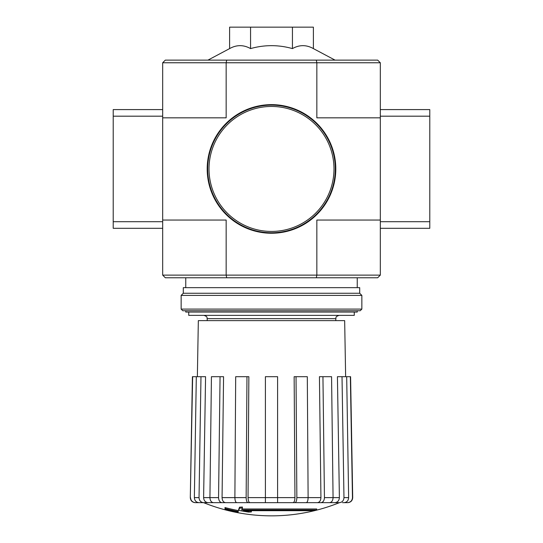 <?xml version="1.0" encoding="UTF-8"?>
<svg xmlns="http://www.w3.org/2000/svg" width="543" height="543" viewBox="0 0 543 543"><rect width="100%" height="100%" fill="white"/><g stroke="black" fill="none" stroke-linecap="round" stroke-linejoin="round"><path stroke-width="0.81" d="M316.691 509.965L241.689 509.965A178.314 15.543 -90 0 0 242.409 508.01A172.769 131.372 90 0 1 239.544 508.16A177.805 15.496 90 0 1 238.669 510.332A178.484 177.805 90 0 0 248.565 512.076A176.672 134.338 -90 0 0 251.382 511.934A177.989 177.31 -90 0 1 243.386 510.691L313.786 510.691A180.249 180.249 0 0 0 316.691 509.965L316.691 508.974L242.069 508.974M242.409 508.01L242.409 507.019A172.769 131.372 90 0 1 239.544 507.176A177.805 15.496 90 0 1 238.669 509.341L238.669 510.332M239.544 508.16L239.544 507.176M251.382 511.934L251.382 510.943A177.989 177.31 -90 0 1 249.529 510.691M238.194 511.94L238.194 510.549A179.19 179.19 0 0 1 225.006 507.535L225.006 508.927A179.577 179.577 0 0 0 238.194 511.94M238.194 511.54A179.19 179.19 0 0 1 225.006 508.519M203.598 502.662L339.402 502.662A181.369 181.369 0 0 1 271.5 515.85C248.022 515.809 225.386 511.411 203.598 502.662M326.051 502.662L339.47 502.662M347.506 502.662L347.751 502.662C350.798 502.356 352.448 500.673 352.699 497.626L352.468 497.626C352.21 500.68 350.554 502.356 347.506 502.662L342.545 502.662M320.933 502.662L329.56 502.662C331.712 502.356 332.879 500.68 333.069 497.626L331.569 376.693L319.433 376.693L320.933 497.626C320.743 500.68 319.576 502.356 317.424 502.662L320.933 502.662C323.085 502.356 324.252 500.68 324.442 497.626L339.389 497.626L337.427 376.693L342.015 376.693L343.97 497.626L348.64 497.626L346.685 376.693L342.015 376.693M304.324 502.662L317.424 502.662M249.95 502.662C248.782 502.356 248.151 500.68 248.049 497.626L248.857 376.693L235.689 376.693L234.881 497.626C234.976 500.68 235.614 502.356 236.775 502.662L265.398 502.662L265.398 497.626L277.602 497.626L277.602 502.662L306.225 502.662C307.386 502.356 308.024 500.68 308.119 497.626L307.311 376.693L294.143 376.693L294.951 497.626L294.143 376.693M225.576 502.662C223.424 502.356 222.257 500.68 222.067 497.626L223.567 376.693L211.431 376.693L209.931 497.626C210.121 500.68 211.288 502.356 213.44 502.662L238.676 502.662M208.2 502.662C205.383 502.356 203.856 500.68 203.611 497.626L205.573 376.693L192.412 376.693L190.301 497.626C190.552 500.673 192.202 502.356 195.249 502.662L216.949 502.662M293.05 502.662C294.218 502.356 294.849 500.68 294.951 497.626L277.602 497.626L277.602 376.693L265.398 376.693L265.398 502.662M294.951 502.662C296.118 502.356 296.749 500.68 296.851 497.626L320.933 497.626M296.037 376.693L296.851 497.626M322.942 376.693L324.442 497.626M339.389 502.662C342.199 502.356 343.726 500.68 343.97 497.626M339.389 497.626C339.144 500.68 337.617 502.356 334.8 502.662M348.64 497.626C348.396 500.68 346.868 502.356 344.058 502.662M352.699 497.626L350.588 376.693L346.685 376.693M350.35 376.693L352.468 497.626M190.301 497.626L192.65 376.693M190.532 497.626C190.79 500.68 192.446 502.356 195.494 502.662M198.942 502.662C196.132 502.356 194.604 500.68 194.36 497.626L199.03 497.626L200.985 376.693M196.315 376.693L194.36 497.626M199.03 497.626C199.274 500.68 200.801 502.356 203.611 502.662M203.611 497.626L218.557 497.626L220.058 376.693M218.557 497.626C218.748 500.68 219.915 502.356 222.067 502.662M222.067 497.626L246.149 497.626L246.963 376.693M246.149 497.626C246.25 500.68 246.882 502.356 248.049 502.662M229.614 48.598C236.585 44.682 243.569 44.682 250.561 48.598C264.475 44.682 278.437 44.682 292.439 48.598C299.41 44.682 306.395 44.682 313.386 48.598L313.386 27.15L229.614 27.15L229.614 48.598L207.942 60.124M226.689 277.765L316.311 277.765L316.84 275.125L226.159 275.125L226.689 277.765L165.316 277.765L162.683 275.125L226.159 275.125L226.159 220.058L162.683 220.058L162.683 62.764L165.316 60.124L377.684 60.124L380.317 62.764L380.317 116.182L429.784 116.182L429.784 109.591L380.317 109.591M380.317 275.125L380.317 220.058L316.84 220.058L316.84 275.125L380.317 275.125L377.684 277.765L316.311 277.765M380.317 220.058L380.317 116.182M162.683 275.125L162.683 221.707L113.216 221.707L113.216 228.304L162.683 228.304M162.683 117.831L226.159 117.831L226.159 62.764L316.84 62.764L316.84 117.831L380.317 117.831M316.311 60.124L316.84 62.764L380.317 62.764M162.683 62.764L226.159 62.764L226.689 60.124M292.439 48.598L292.439 27.15M250.561 48.598L250.561 27.15M185.76 310.739L185.76 312.062L357.24 312.062L357.24 310.739M188.733 312.062L188.733 315.361L354.267 315.361L354.267 312.062M197.36 376.693L198.338 320.635L344.662 320.635L345.64 376.693M181.145 309.089L182.794 310.739L360.206 310.739L361.855 309.089L361.855 295.406L181.145 295.406L181.145 309.089L361.855 309.089M181.145 295.406L183.29 293.261L359.71 293.261L361.855 295.406M183.29 293.261L183.29 287.661L359.71 287.661L359.71 293.261M162.683 116.182L113.216 116.182L113.216 221.707M162.683 220.058L162.683 221.707M162.683 109.591L113.216 109.591L113.216 116.182M380.317 228.304L429.784 228.304L429.784 116.182M380.317 221.707L429.784 221.707M207.691 168.948A63.809 63.809 0 0 0 303.401 224.205A63.809 63.809 0 0 0 303.401 113.684A63.809 63.809 0 0 0 207.691 168.948M207.195 168.948A64.305 64.305 0 0 0 303.652 224.632A64.305 64.305 0 0 0 303.652 113.256A64.305 64.305 0 0 0 207.195 168.948M248.049 497.626L265.398 497.626M207.195 320.635L207.195 318.653L335.805 318.653C336.436 317.682 334.59 316.929 339.103 315.361M209.014 168.948A62.486 62.486 0 0 0 302.743 223.064A62.486 62.486 0 0 0 302.743 114.831A62.486 62.486 0 0 0 209.014 168.948M335.805 320.635L335.805 318.653M313.386 48.598L335.058 60.124M357.24 287.661L357.24 277.765M185.76 287.661L185.76 277.765M207.195 318.653C206.564 317.682 208.41 316.929 203.896 315.361"/></g></svg>
